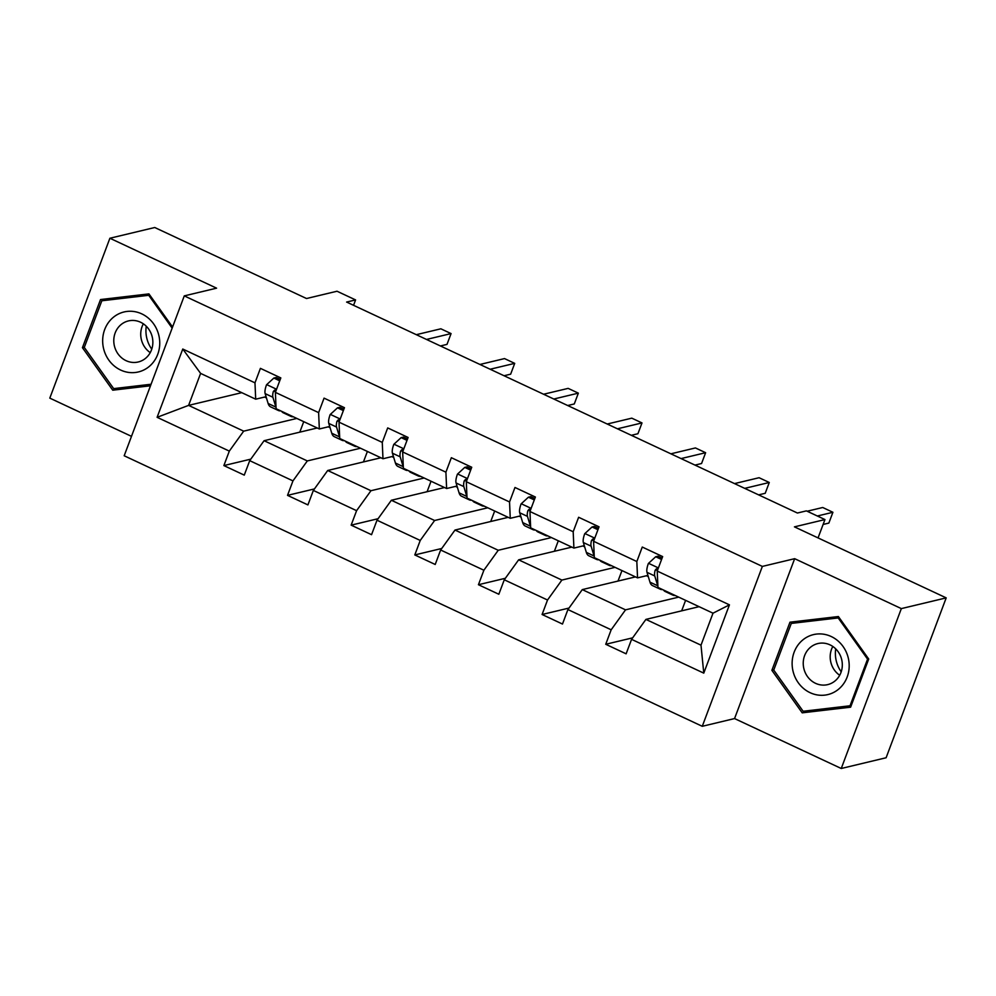 <?xml version="1.0" encoding="UTF-8"?>
<svg xmlns="http://www.w3.org/2000/svg" width="996" height="996" viewBox="0 0 996 996"><rect width="100%" height="100%" fill="white"/><g stroke="black" fill="none" stroke-linecap="round" stroke-linejoin="round"><path stroke-width="1.49" d="M794.659 558.681L734.562 718.564L841.247 768.489L901.343 608.606L794.659 558.681L762.363 566.413L184.272 295.887L216.58 288.168L109.896 238.243L49.8 398.126L131.484 436.348M109.896 238.243L154.754 227.511L306.519 298.526L337.022 291.23L355.584 299.921L346.608 302.062L797.41 513.027L806.387 510.873L824.949 519.563L794.435 526.859L946.2 597.874L886.104 757.757L841.247 768.489M901.343 608.606L946.2 597.874M734.562 718.564L702.267 726.296L124.189 455.77L184.272 295.887M699.092 606.676L645.918 619.4L700.997 645.171L703.774 673.134L631.564 639.345L626.123 653.824L605.73 644.275L632.647 637.838M645.918 619.4L631.564 639.345M762.363 566.413L702.267 726.296M635.46 576.896L582.287 589.607L625.525 609.851L611.171 629.796L605.73 644.275M611.171 629.796L567.919 609.564L562.479 624.044L542.085 614.495L569.002 608.058M571.816 547.115L518.642 559.827L561.881 580.07L547.526 600.015L542.085 614.495M547.526 600.015L504.275 579.784L498.834 594.251L478.441 584.714L505.37 578.278M508.172 517.335L454.998 530.046L498.237 550.278L483.882 570.235L478.441 584.714M483.882 570.235L440.643 550.004L435.202 564.471L414.797 554.934L441.726 548.485M444.527 487.542L391.353 500.266L434.605 520.497L420.237 540.455L414.797 554.934M420.237 540.455L376.998 520.211L371.558 534.69L351.152 525.141L378.082 518.704M380.883 457.762L327.709 470.486L370.96 490.717L356.593 510.674L351.152 525.141M356.593 510.674L313.354 490.43L307.913 504.91L287.52 495.361L314.437 488.924M317.251 427.981L264.077 440.705L307.316 460.936L292.961 480.894L287.52 495.361M292.961 480.894L249.71 460.65L244.269 475.129L223.876 465.58L250.793 459.144M241.779 392.661L188.593 405.384L243.671 431.156L229.317 451.101L223.876 465.58M229.317 451.101L157.107 417.312L182.766 349.036L254.976 382.838L260.417 368.358L280.822 377.907L275.382 392.374L318.62 412.618L324.061 398.139L344.454 407.688L339.014 422.155L382.265 442.398L387.705 427.919L408.099 437.468L402.658 451.947L445.909 472.179L451.35 457.699L471.743 467.249L466.302 481.728L509.541 501.959L514.982 487.48L535.387 497.029L529.947 511.508L573.186 531.74L578.626 517.273L599.032 526.809L593.591 541.289L636.83 561.52L642.271 547.053L662.664 556.59L657.223 571.069L729.433 604.858L703.774 673.134M593.591 541.289L594.301 557.635L637.54 577.867L647.935 575.389M637.54 577.867L636.83 561.52M678.699 597.127L625.525 609.851M646.454 575.738L648.296 576.609M582.287 589.607L567.919 609.564M529.947 511.508L530.656 527.855L573.908 548.086L584.291 545.609M573.908 548.086L573.186 531.74M615.055 567.346L561.881 580.07M582.809 545.957L584.652 546.816M518.642 559.827L504.275 579.784M466.302 481.728L467.012 498.075L510.263 518.306L520.647 515.828M510.263 518.306L509.541 501.959M551.411 537.566L498.237 550.278M519.165 516.177L521.02 517.036M454.998 530.046L440.643 550.004M402.658 451.947L403.38 468.294L446.619 488.526L457.002 486.036M446.619 488.526L445.909 472.179M487.779 507.786L434.605 520.497M455.533 486.397L457.376 487.256M391.353 500.266L376.998 520.211M339.014 422.155L339.736 438.501L382.974 458.745L393.358 456.255M382.974 458.745L382.265 442.398M424.134 478.005L370.96 490.717M391.889 456.616L393.731 457.475M327.709 470.486L313.354 490.43M275.382 392.374L276.091 408.721L319.33 428.965L329.726 426.475M319.33 428.965L318.62 412.618M360.49 448.225L307.316 460.936M328.244 426.823L330.087 427.695M264.077 440.705L249.71 460.65M182.766 349.036L200.619 373.4L255.698 399.184L266.081 396.694M255.698 399.184L254.976 382.838M353.555 305.311L355.584 299.921M818.052 537.915L824.949 519.563M700.997 645.171L713.012 613.187L657.945 587.416L657.223 571.069M296.845 418.432L243.671 431.156M264.6 397.043L266.442 397.914M200.619 373.4L188.593 405.384L157.107 417.312M299.796 432.152L303.743 421.669M363.44 461.932L367.387 451.449M427.085 491.725L431.031 481.23M490.729 521.506L494.676 511.01M554.374 551.286L558.308 540.791M618.006 581.066L621.952 570.571M681.65 610.847L685.597 600.364M729.433 604.858L713.012 613.187M172.569 327.024L148.939 293.895L100.521 299.547L82.431 347.691L112.747 390.195L150.483 385.788M789.977 622.189L771.875 670.333L802.203 712.837L850.621 707.185L868.711 659.028L838.395 616.536L789.977 622.189M107.693 298.713L107.419 299.447M119.918 387.88L150.844 384.817M120.279 388.39L112.747 390.195M84.361 347.231L82.431 347.691M797.149 621.355L796.875 622.089M809.375 710.522L850.982 706.214M773.817 669.872L771.875 670.333M809.736 711.032L802.203 712.837M279.727 380.808L273.85 378.057L266.517 384.792A12.575 3.947 115.1 0 0 265.148 393.632L268.123 403.467A36.292 11.379 115.1 0 0 270.663 406.891L278.419 410.514A36.292 11.379 115.1 0 0 280.611 410.838M289.413 414.959A36.292 11.379 115.1 0 0 291.069 416.44A36.292 11.379 115.1 0 0 293.26 416.764M280.25 379.401L276.178 377.496L273.85 378.057M276.228 390.108L274.535 390.146L273.278 391.602A12.575 3.947 115.1 0 0 272.904 397.267L275.88 407.09A36.292 11.379 115.1 0 0 276.041 407.576M276.764 409.045A36.292 11.379 115.1 0 0 278.419 410.514M440.406 345.961L447.005 344.379L451.064 333.585L426.512 339.449M451.064 333.585L440.867 328.805L416.303 334.681M291.069 416.44L283.312 412.805A36.292 11.379 -64.9 0 1 281.656 411.336M275.855 391.117A6.399 2.004 -64.9 0 1 275.855 390.992L273.278 391.602M343.371 410.589L337.495 407.837L330.162 414.573A12.575 3.947 115.1 0 0 328.792 423.412L331.768 433.248A36.292 11.379 115.1 0 0 334.307 436.671L342.064 440.307A36.292 11.379 115.1 0 0 344.255 440.618M353.057 444.739A36.292 11.379 115.1 0 0 354.713 446.22A36.292 11.379 115.1 0 0 356.904 446.544M343.894 409.182L339.823 407.277L337.495 407.837M339.873 419.889L338.167 419.926L336.922 421.383A12.575 3.947 115.1 0 0 336.548 427.047L339.524 436.87A36.292 11.379 115.1 0 0 339.686 437.356M340.408 438.825A36.292 11.379 115.1 0 0 342.064 440.307M504.051 375.741L510.649 374.172L514.708 363.366L490.144 369.242M514.708 363.366L504.511 358.585L479.948 364.461M354.713 446.22L346.957 442.598A36.292 11.379 -64.9 0 1 345.301 441.116M339.499 420.897A6.399 2.004 -64.9 0 1 339.499 420.773L336.922 421.383M407.003 440.369L401.139 437.618L393.806 444.353A12.575 3.947 115.1 0 0 392.436 453.205L395.412 463.028A36.292 11.379 115.1 0 0 397.952 466.452L405.708 470.087A36.292 11.379 115.1 0 0 407.899 470.411M416.689 474.519A36.292 11.379 115.1 0 0 418.345 476.001A36.292 11.379 115.1 0 0 420.549 476.325M407.538 438.962L403.467 437.07L401.139 437.618M403.517 449.669L401.811 449.706L400.566 451.176A12.575 3.947 115.1 0 0 400.18 456.828L403.168 466.651A36.292 11.379 115.1 0 0 403.318 467.136M404.052 468.606A36.292 11.379 115.1 0 0 405.708 470.087M567.695 405.521L574.294 403.953L578.352 393.146L553.788 399.023M578.352 393.146L568.156 388.378L543.592 394.242M418.345 476.001L410.601 472.378A36.292 11.379 -64.9 0 1 408.945 470.896M403.131 450.678A6.399 2.004 -64.9 0 1 403.143 450.553L400.566 451.176M151.753 349.185A29.643 27.315 76.6 0 1 146.263 326.215M113.519 317.164A30.839 28.411 -103.4 0 0 108.801 360.079A30.839 28.411 -103.4 0 0 148.89 366.752A30.839 28.411 -103.4 0 0 153.608 323.837A30.839 28.411 -103.4 0 0 113.519 317.164M121.213 324.472A21.103 19.447 -103.4 0 0 115.822 350.094A21.103 19.447 -103.4 0 0 138.232 361.984A21.103 19.447 -103.4 0 0 145.428 358.423A21.103 19.447 -103.4 0 0 150.819 332.801A21.103 19.447 -103.4 0 0 128.422 320.924A21.103 19.447 -103.4 0 0 121.213 324.472M150.247 352.634A21.103 19.447 76.6 0 1 143.349 323.825M151.068 384.244L113.669 388.614L84.287 347.43L101.829 300.78L109 299.061L149.276 294.368M101.829 300.78L148.74 295.302L172.159 328.132M149.774 295.053L148.74 295.302M841.209 671.827A29.643 27.315 76.6 0 1 835.706 648.857M802.975 639.806A30.839 28.411 -103.4 0 0 798.257 682.721A30.839 28.411 -103.4 0 0 838.346 689.394A30.839 28.411 -103.4 0 0 843.052 646.479A30.839 28.411 -103.4 0 0 802.975 639.806M810.669 647.114A21.103 19.447 -103.4 0 0 805.278 672.736A21.103 19.447 -103.4 0 0 827.688 684.625A21.103 19.447 -103.4 0 0 834.885 681.065A21.103 19.447 -103.4 0 0 840.275 655.443A21.103 19.447 -103.4 0 0 817.865 643.565A21.103 19.447 -103.4 0 0 810.669 647.114M839.703 675.276A21.103 19.447 76.6 0 1 832.805 646.466M868.599 658.879L867.566 659.128L850.036 705.778L803.125 711.256L773.743 670.071L791.285 623.421L798.456 621.703L838.732 617.01M851.256 705.479L850.036 705.778M791.285 623.421L838.196 617.943L867.566 659.128M839.23 617.694L838.196 617.943M470.647 470.149L464.771 467.398L457.45 474.133A12.575 3.947 115.1 0 0 456.081 482.985L459.056 492.808A36.292 11.379 115.1 0 0 461.596 496.245L469.34 499.868A36.292 11.379 115.1 0 0 471.544 500.191M480.333 504.3A36.292 11.379 115.1 0 0 481.989 505.781A36.292 11.379 115.1 0 0 484.193 506.105M471.183 468.755L467.112 466.85L464.771 467.398M467.161 479.45L465.456 479.487L464.198 480.956A12.575 3.947 115.1 0 0 463.825 486.608L466.8 496.444A36.292 11.379 115.1 0 0 466.962 496.917M467.684 498.386A36.292 11.379 115.1 0 0 469.34 499.868M631.34 435.302L637.926 433.733L641.997 422.927L617.433 428.803M641.997 422.927L631.788 418.158L607.236 424.022M481.989 505.781L474.245 502.158A36.292 11.379 -64.9 0 1 472.59 500.677M466.775 480.458A6.399 2.004 -64.9 0 1 466.788 480.333L464.198 480.956M534.292 499.93L528.415 497.191L521.095 503.914A12.575 3.947 115.1 0 0 519.713 512.766L522.701 522.589A36.292 11.379 115.1 0 0 525.241 526.025L532.985 529.648A36.292 11.379 115.1 0 0 535.188 529.972M543.978 534.08A36.292 11.379 115.1 0 0 545.634 535.562A36.292 11.379 115.1 0 0 547.825 535.885M534.815 498.535L530.756 496.631L528.415 497.191M530.793 509.23L529.1 509.267L527.843 510.736A12.575 3.947 115.1 0 0 527.469 516.389L530.445 526.224A36.292 11.379 115.1 0 0 530.607 526.697M531.329 528.166A36.292 11.379 115.1 0 0 532.985 529.648M694.984 465.095L701.57 463.514L705.629 452.707L681.077 458.583M705.629 452.707L695.432 447.939L670.881 453.815M545.634 535.562L537.877 531.939A36.292 11.379 -64.9 0 1 536.221 530.457M530.42 510.238A6.399 2.004 -64.9 0 1 530.432 510.114L527.843 510.736M597.936 529.723L592.06 526.971L584.727 533.707A12.575 3.947 115.1 0 0 583.357 542.546L586.333 552.382A36.292 11.379 115.1 0 0 588.873 555.805L596.629 559.428A36.292 11.379 115.1 0 0 598.82 559.752M607.622 563.873A36.292 11.379 115.1 0 0 609.278 565.355A36.292 11.379 115.1 0 0 611.469 565.666M598.459 528.316L594.388 526.411L592.06 526.971M594.438 539.01L592.745 539.048L591.487 540.517A12.575 3.947 115.1 0 0 591.114 546.169L594.089 556.005A36.292 11.379 115.1 0 0 594.251 556.478M594.973 557.947A36.292 11.379 115.1 0 0 596.629 559.428M758.616 494.875L765.214 493.294L769.273 482.487L744.722 488.364M769.273 482.487L759.077 477.719L734.513 483.595M609.278 565.355L601.522 561.719A36.292 11.379 -64.9 0 1 599.866 560.238M594.064 540.019A6.399 2.004 -64.9 0 1 594.064 539.894L591.487 540.517M661.581 559.503L655.704 556.752L648.371 563.487A12.575 3.947 115.1 0 0 647.002 572.327L649.977 582.162A36.292 11.379 115.1 0 0 652.517 585.586L660.273 589.209A36.292 11.379 115.1 0 0 662.465 589.532M671.267 593.653A36.292 11.379 115.1 0 0 672.923 595.135A36.292 11.379 115.1 0 0 675.114 595.459M662.103 558.096L658.032 556.191L655.704 556.752M658.082 568.791L656.376 568.828L655.131 570.297A12.575 3.947 115.1 0 0 654.758 575.962L657.734 585.785A36.292 11.379 115.1 0 0 657.895 586.27M658.617 587.727A36.292 11.379 115.1 0 0 660.273 589.209M823.107 524.456L828.859 523.074L832.917 512.28L817.33 516.003M832.917 512.28L822.721 507.499L807.134 511.234M672.923 595.135L665.166 591.5A36.292 11.379 -64.9 0 1 663.51 590.018M657.709 569.812A6.399 2.004 -64.9 0 1 657.709 569.687L655.131 570.297M276.552 389.237L266.704 384.618M275.88 407.09L268.123 403.467M272.904 397.267L265.148 393.632M340.196 419.017L330.348 414.398M339.524 436.87L331.768 433.248M336.548 427.047L328.792 423.412M403.841 448.798L393.993 444.191M403.168 466.651L395.412 463.028M400.18 456.828L392.436 453.205M467.485 478.578L457.637 473.972M466.8 496.444L459.056 492.808M463.825 486.608L456.081 482.985M531.129 508.358L521.269 503.752M530.445 526.224L522.701 522.589M527.469 516.389L519.713 512.766M594.761 538.139L584.913 533.532M594.089 556.005L586.333 552.382M591.114 546.169L583.357 542.546M658.406 567.932L648.558 563.313M657.734 585.785L649.977 582.162M654.758 575.962L647.002 572.327"/></g></svg>
